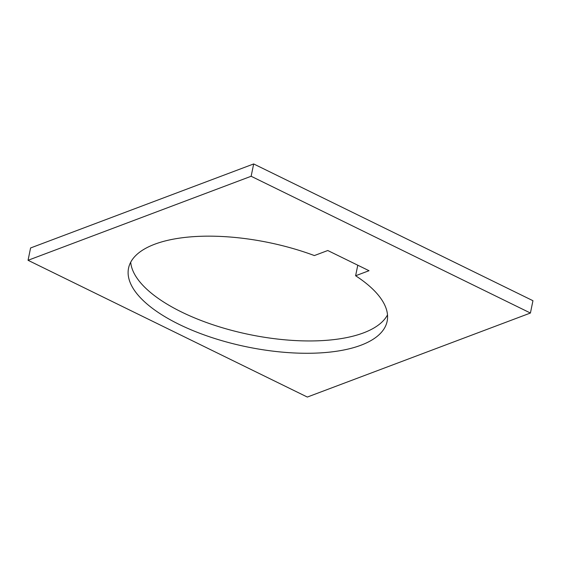 <?xml version="1.0" encoding="UTF-8"?>
<svg xmlns="http://www.w3.org/2000/svg" width="561" height="561" viewBox="0 0 561 561"><rect width="100%" height="100%" fill="white"/><g stroke="black" fill="none" stroke-linecap="round" stroke-linejoin="round"><path stroke-width="0.84" d="M355.618 275.76A131.996 53.288 11.6 0 1 387.146 321.257A131.996 53.288 11.6 0 1 360.961 345.218A131.996 53.288 11.6 0 1 211.245 337.364A131.996 53.288 11.6 0 1 128.546 268.179A131.996 53.288 11.6 0 1 154.724 244.217A131.996 53.288 11.6 0 1 314.37 255.564L327.771 250.515L369.019 270.711L355.618 275.76L357.778 265.213M530.418 313.031L307.33 397.055L28.05 260.29L251.139 176.266L530.418 313.031L532.95 300.71L253.67 163.945L251.139 176.266M253.67 163.945L30.582 247.969L28.05 260.29M130.713 262.197A131.996 53.288 -168.4 0 0 221.013 327.336A131.996 53.288 -168.4 0 0 363.493 332.89A131.996 53.288 -168.4 0 0 387.504 314.91"/></g></svg>
